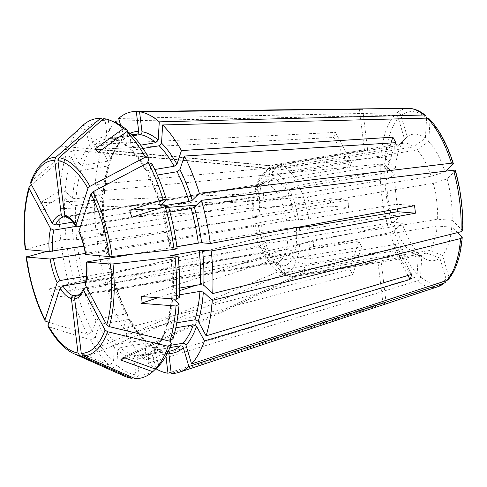 <?xml version="1.0" encoding="UTF-8"?>
<svg xmlns="http://www.w3.org/2000/svg" width="487" height="487" viewBox="0 0 487 487"><rect width="100%" height="100%" fill="white"/><g stroke="black" fill="none" stroke-linecap="round" stroke-linejoin="round"><path stroke-width="0.37" stroke-dasharray="2.44 1.83" d="M169.969 212.064L164.082 213.05C162.761 213.227 162.311 213.062 162.713 212.557L168.545 206.841M162.555 212.892L162.713 212.557A112.314 47.306 80.5 0 1 170.036 248.06L162.555 212.892M455.394 170.517L447.133 178.881L433.278 183.282A56.784 23.918 80.5 0 1 437.624 219.223L313.829 239.896L141.376 296.51M131.782 217.226L309.482 203.956L433.278 183.282M142.977 148.462L132.05 150.288L130.431 149.826L129.932 148.395L130.826 133.499M147.451 163.066L145.412 170.28L147.068 170.773L154.769 169.488M80.276 226.382L277.273 193.485L285.09 189.358L286.679 184.494L295.706 179.733L383.543 165.063A504.769 287.458 -28.2 0 0 383.786 164.941L385.26 167.686L383.543 165.063M390.97 142.965L383.786 164.941M118.639 118.451L397.082 112.759C399.011 112.874 400.326 113.867 401.032 115.754L407.302 136.859L398.025 145.51A56.784 23.918 80.5 0 1 402.932 143.312A56.784 23.918 80.5 0 1 413.682 146.818L289.887 167.485L293.247 170.602L417.042 149.935A56.784 23.918 80.5 0 1 431.19 176.27L307.394 196.937L309.482 203.956M179.6 294.805L172.879 295.926C171.57 296.218 171.193 296.693 171.741 297.344L173.5 298.975M166.505 325.371C168.971 317.013 170.633 307.492 171.479 296.802L171.741 297.344A112.314 47.306 80.5 0 1 166.657 326.497L166.505 325.371L167.93 324.293L176.775 322.814M457.603 232.591L451.741 227.149L437.21 226.035A56.784 23.918 80.5 0 1 429.211 250.519L305.422 271.192L123.314 357.342M195.537 285.406L313.421 246.702L437.21 226.035M157.855 297.776L179.709 290.599M66.171 217.105L266.833 183.806L273.146 178.285L272.282 171.144L279.575 164.77A56.784 23.918 80.5 0 1 295.706 179.733M272.282 171.144A51.689 21.769 80.5 0 1 286.679 184.494M177.165 248.656L170.036 248.06L176.891 246.641M85.779 254.598L286.697 220.775L308.661 218.919L396.503 204.254A504.769 48.694 -6.9 0 1 396.771 204.217L397.337 208.886L396.503 204.254M414.528 205.703L396.771 204.217M173.098 338.489L166.657 326.497M85.134 283.903L86.576 282.77L286.319 249.417L294.891 251.487L297.703 256.722L307.595 259.102L395.432 244.437A504.769 356.32 18.1 0 1 395.7 244.492L394.032 249.588A504.769 356.32 18.1 0 0 393.764 249.533L395.432 244.437M411.74 274.351L395.7 244.492M273.146 178.285A44.481 18.737 80.5 0 1 285.09 189.358M266.833 183.806A40.068 16.875 80.5 0 1 277.273 193.485M448.186 279.635L448.783 276.513L442.513 255.401L429.211 250.519M170.073 341.058L164.99 331.598L164.862 330.399L166.268 329.389A109.788 46.241 80.5 0 1 155.95 347.761L170.815 345.277M155.95 347.761L154.799 348.375L154.385 350.476L158.945 365.822M124.094 376.013A131.63 55.439 80.5 0 1 112.406 368.349L86.102 357.074L82.741 353.958L109.045 365.232L113.483 362.03A128.866 54.276 80.5 0 1 95.3 337.235L98.94 326.083L101.753 324.007L128.848 319.484L130.504 319.971L130.553 320.805L126.109 334.411A132.501 55.81 80.5 0 0 144.895 360.021L145.99 341.862L145.491 340.425L143.866 339.969A109.788 46.241 80.5 0 1 128.848 319.484M143.866 339.969L116.777 344.492L114.378 347.14L113.483 362.03M144.895 360.021L414.066 277.736C415.892 277.036 416.933 275.745 417.182 273.877L418.424 253.392L407.528 248.711A56.784 23.918 80.5 0 1 393.38 222.376L269.585 243.043L51.531 295.859L72.593 297.374L77.847 295.706L83.679 289.996L86.826 288.748L113.921 284.219C115.236 284.043 115.693 284.207 115.291 284.718L115.449 284.371C118.938 295.451 122.98 305.501 127.582 314.523M82.741 353.958L283.732 269.384L407.528 248.711M171.077 372.208L382.867 302.64L377.936 261.896A504.769 455.217 94.8 0 0 377.699 261.805L380.962 262.079A504.769 455.217 94.8 0 1 381.193 262.17L377.936 261.896M79.521 294.684L273.11 262.365L280.488 265.604L281.352 272.744L289.862 276.476L377.699 261.805M165.89 356.04L165.556 353.27L163.662 351.151L135.903 355.674C134.552 356.052 133.901 357.008 133.949 358.548L135.928 374.911L132.854 377.589M126.109 334.411L352.691 274.662A98.094 41.316 -99.5 0 1 349.745 269.177L123.162 328.926A132.501 55.81 80.5 0 1 108.175 291.683L389.844 232.646L394.08 230.868L402.098 223.009L393.38 222.376M108.175 291.683L115.291 284.718A112.314 47.306 80.5 0 0 127.606 315.326L123.162 328.926M109.045 365.232A131.63 55.439 80.5 0 1 90.405 339.816L48.803 326.826L48.055 326.266M155.943 368.744A132.501 55.81 80.5 0 1 148.249 363.138L149.351 344.973L148.754 343.457L147.226 343.079L120.131 347.602L117.738 350.25L116.837 365.147L112.406 368.349M51.531 295.859L49.443 288.84L70.505 290.362A131.63 55.439 80.5 0 1 61.666 247.493L46.989 251.359M127.606 315.326L127.576 314.523L125.902 313.999L98.812 318.522L95.994 320.604L92.353 331.757L87.465 334.332A131.63 55.439 80.5 0 1 72.593 297.374M87.465 334.332L48.944 322.309M429.23 118.865L429.966 121.001L428.724 141.486L417.042 149.935M42.284 163.102A100.334 42.259 -99.5 0 0 31.205 181.426L67.516 150.653L72.873 151.944L79.32 163.936L82.559 165.385L109.654 160.862L111.06 159.858L110.933 158.659L103.074 144.03L335.47 132.391A98.094 41.316 -99.5 0 0 333.808 137.486L101.406 149.132A132.501 55.81 80.5 0 0 95.221 184.603L380.724 157.295L385.302 158.354L395.407 167.723A64.071 26.986 80.5 0 1 404.636 139.471L395.359 148.121L271.563 168.794L57.904 148.724L80.325 127.862L85.365 129.706L89.925 145.059C90.479 146.453 91.465 147.104 92.877 147.019L119.972 142.496L121.117 141.881L121.537 139.781L116.6 123.162M119.394 120.989L394.415 115.37C396.345 115.486 397.66 116.478 398.366 118.365L404.636 139.471M103.074 144.03A132.501 55.81 80.5 0 1 114.816 122.365M96.28 233.991L330.113 198.659A98.094 41.316 -99.5 0 0 331.02 206.141L97.187 241.473A132.501 55.81 80.5 0 0 106.093 284.67L387.755 225.633L391.992 223.85L400.016 215.991A64.071 26.986 80.5 0 1 395 174.535L386.946 179.417L263.15 200.09L39.849 209.556L59.304 197.765L64.814 198.185L72.161 204.997L75.54 205.66L102.629 201.137C103.938 200.845 104.315 200.37 103.768 199.719L104.029 200.242C103.561 211.303 103.962 222.815 105.229 234.789L96.28 233.991A132.501 55.81 80.5 0 1 94.807 191.409L380.31 164.107L384.894 165.16L395 174.535M418.424 253.392A64.071 26.986 80.5 0 1 402.098 223.009M148.249 363.138L417.426 280.853C419.252 280.147 420.293 278.862 420.543 276.987L421.779 256.503L410.888 251.828L287.093 272.495L86.102 357.074M382.867 302.64A98.094 41.316 -99.5 0 0 386.124 302.914L171.229 373.499M420.543 276.987A86.826 36.568 80.5 0 0 446.116 279.124L439.846 258.013A64.071 26.986 80.5 0 1 426.606 259.51A64.071 26.986 80.5 0 1 421.779 256.503M451.741 227.149A64.071 26.986 80.5 0 1 442.513 255.401M462.65 230.491L452.149 220.343L437.624 219.223M447.133 178.881A64.071 26.986 80.5 0 1 452.149 220.343M362.681 109.198L367.612 149.941A504.769 455.217 -85.2 0 1 367.411 150.106L364.148 149.832A504.769 455.217 -85.2 0 0 364.355 149.673L367.612 149.941M279.575 164.77L367.411 150.106M133.012 135.751L112.254 139.105L110.36 136.987L108.382 120.618L103.768 118.603M98.484 152.108L293.247 170.602M101.905 149.637L289.887 167.485M39.849 209.556L40.263 202.744L59.712 190.953L65.221 191.379A128.866 54.276 80.5 0 1 71.212 157.039L77.652 169.032L80.897 170.487L107.986 165.964L109.417 164.886L109.265 163.754L101.406 149.132M71.212 157.039L65.855 155.755L31.509 184.853M75.917 226.425L253.624 196.748L258.743 192.395L255.931 187.166L261.842 182.144L349.678 167.473A504.769 356.32 -161.9 0 0 349.849 167.345L350.683 164.801L349.678 167.473M333.808 137.486L349.849 167.345M350.683 164.801L351.517 162.25A504.769 356.32 -161.9 0 1 351.346 162.378L350.683 164.801M335.47 132.391L351.517 162.25M359.461 109.234L364.355 149.673M83.813 246.154L104.711 242.666L105.886 242.197L97.187 241.473M106.129 242.27L105.886 242.197A112.314 47.306 80.5 0 0 113.203 277.7L106.129 242.27M74.274 247.475L77.622 247.189A109.788 46.241 80.5 0 0 84.744 281.73L81.597 282.977L75.765 288.694A128.866 54.276 80.5 0 1 67.145 246.879L74.274 247.475A112.314 47.306 80.5 0 0 81.597 282.977M67.145 246.879L61.666 247.493M85.347 253.429L253.252 225.39L258.183 224.093L255.072 223.831L260.776 222.328L348.613 207.663A504.769 48.694 173.1 0 0 348.777 207.62L347.87 200.139A504.769 48.694 173.1 0 1 347.706 200.181L348.613 207.663M331.02 206.141L348.777 207.62M95.221 184.603L104.181 192.913C104.723 193.564 104.346 194.039 103.043 194.331L75.948 198.854L72.569 198.191L65.221 191.379M109.265 163.754A112.314 47.306 80.5 0 0 104.181 192.913L104.437 193.449C105.289 182.765 106.945 173.244 109.417 164.886M395.407 167.723L387.36 172.611A56.784 23.918 80.5 0 1 395.359 148.121M40.263 202.744L263.564 193.284L387.36 172.611M95.3 337.235L90.405 339.816M85.511 282.265L262.676 252.68L268.544 254.524L266.955 259.388L273.731 261.513L361.567 246.848A504.769 287.458 151.8 0 1 361.756 246.897L360.283 244.151L361.567 246.848M352.691 274.662L361.756 246.897M360.283 244.151L358.809 241.412A504.769 287.458 151.8 0 0 358.621 241.363L360.283 244.151M349.745 269.177L358.809 241.412M72.831 222.121L255.285 191.653L260.405 187.3A44.481 18.737 80.5 0 1 264.806 180.5A44.481 18.737 80.5 0 1 269.883 178.011L269.019 170.87L276.312 164.496L364.148 149.832M260.405 187.3L257.593 182.065A51.689 21.769 80.5 0 1 262.858 173.786A51.689 21.769 80.5 0 1 269.019 170.87M257.593 182.065L263.51 177.043A56.784 23.918 80.5 0 1 269.384 167.717A56.784 23.918 80.5 0 1 275.368 164.612A56.784 23.918 80.5 0 1 276.312 164.496M255.285 191.653A40.068 16.875 80.5 0 1 259.151 185.76A40.068 16.875 80.5 0 1 263.376 183.569A40.068 16.875 80.5 0 1 263.57 183.538L269.883 178.011M83.788 246.057L252.345 217.908L257.276 216.612A44.481 18.737 80.5 0 1 258.743 192.395M257.276 216.612L254.165 216.35A51.689 21.769 80.5 0 1 255.931 187.166M254.165 216.35L259.869 214.846A56.784 23.918 80.5 0 1 261.842 182.144M252.345 217.908A40.068 16.875 80.5 0 1 253.624 196.748M86.418 276.135L259.729 247.201L265.598 249.04A44.481 18.737 80.5 0 1 258.183 224.093M265.598 249.04L264.009 253.91A51.689 21.769 80.5 0 1 255.072 223.831M264.009 253.91L270.784 256.028A56.784 23.918 80.5 0 1 260.776 222.328M259.729 247.201A40.068 16.875 80.5 0 1 253.252 225.39M280.488 265.604A44.481 18.737 80.5 0 1 278.917 265.038A44.481 18.737 80.5 0 1 268.544 254.524M281.352 272.744A51.689 21.769 80.5 0 1 279.258 272.02A51.689 21.769 80.5 0 1 266.955 259.388M289.862 276.476A56.784 23.918 80.5 0 1 287.403 275.642A56.784 23.918 80.5 0 1 273.731 261.513M273.11 262.365A40.068 16.875 80.5 0 1 271.868 261.903A40.068 16.875 80.5 0 1 262.676 252.68M86.692 287.573L284.658 254.518L293.223 256.588A44.481 18.737 80.5 0 1 283.744 265.872L284.609 273.012L293.125 276.744L380.962 262.079M293.223 256.588L296.035 261.817A51.689 21.769 80.5 0 1 284.609 273.012M296.035 261.817L305.927 264.197A56.784 23.918 80.5 0 1 294.069 276.634A56.784 23.918 80.5 0 1 293.125 276.744M284.658 254.518A40.068 16.875 80.5 0 1 276.573 262.603A40.068 16.875 80.5 0 1 276.373 262.633L283.744 265.872M200.474 242.806L287.598 228.257L296.352 227.277A44.481 18.737 80.5 0 1 294.891 251.487M296.352 227.277L297.496 227.368M299.462 227.532A51.689 21.769 80.5 0 1 297.703 256.722M309.568 226.4A56.784 23.918 80.5 0 1 307.595 259.102M287.598 228.257A40.068 16.875 80.5 0 1 286.319 249.417M78.784 231.775L80.471 232.323L280.22 198.97L288.036 194.843A44.481 18.737 80.5 0 1 295.445 219.795M288.036 194.843L289.625 189.979A51.689 21.769 80.5 0 1 298.561 220.051M289.625 189.979L298.653 185.212A56.784 23.918 80.5 0 1 308.661 218.919M280.22 198.97A40.068 16.875 80.5 0 1 286.697 220.775M385.26 167.686L386.733 170.426A504.769 287.458 -28.2 0 1 386.489 170.547L385.26 167.686M395.803 142.661L386.733 170.426M298.653 185.212L386.489 170.547M151.956 163.778L148.34 175.734L150.014 176.251L157.289 175.04M161.313 207.852L168.672 207.298M196.413 205.228L307.394 196.937M445.788 171.144L445.051 171.868L431.19 176.27M172.173 255.645A109.788 46.241 80.5 0 1 173.287 289.12L179.74 288.042M173.287 289.12C171.984 289.412 171.607 289.881 172.148 290.532L179.496 297.35M170.694 255.468C171.96 267.436 172.355 278.954 171.887 290.015L172.148 290.532A112.314 47.306 80.5 0 0 170.943 255.541M313.421 246.702L313.829 239.896M132.701 254.123L176.903 246.745M169.914 347.596L152.297 350.829L151.719 353.087L156.248 368.336M439.846 258.013L426.551 253.13A56.784 23.918 80.5 0 1 421.639 255.334A56.784 23.918 80.5 0 1 414.973 254.342A56.784 23.918 80.5 0 1 410.888 251.828M124.928 357.933L302.756 273.804L426.551 253.13M302.756 273.804L305.422 271.192M407.948 275.484L394.032 249.588M305.927 264.197L393.764 249.533M166.268 329.389L175.807 327.8M283.732 269.384L287.093 272.495M156.278 368.434A128.866 54.276 80.5 0 1 139.191 375.185L137.206 358.816C137.157 357.281 137.809 356.32 139.16 355.948L169.586 351.151A109.788 46.241 80.5 0 1 166.256 351.419C167.644 351.34 168.496 352.046 168.819 353.538M139.191 375.185L135.234 378.63M76.989 295.926L276.373 262.633M386.124 302.914L381.193 262.17M70.505 290.362L75.765 288.694M84.744 281.73L111.833 277.206A109.788 46.241 80.5 0 1 104.711 242.666M106.093 284.67L113.203 277.7C113.611 277.194 113.154 277.03 111.833 277.206M400.016 215.991L391.298 215.357A56.784 23.918 80.5 0 1 390.659 212.862M49.443 288.84L267.503 236.031L391.298 215.357M267.503 236.031L269.585 243.043M270.784 256.028L358.621 241.363M94.807 191.409L103.768 199.719A112.314 47.306 80.5 0 0 104.979 234.716L103.81 235.184A109.788 46.241 80.5 0 1 102.629 201.137M263.564 193.284L263.15 200.09M330.113 198.659L347.87 200.139M259.869 214.846L347.706 200.181M103.81 235.184L76.715 239.707L73.367 239.994L66.238 239.397L60.765 240.012L25.519 249.569M82.985 125.25L88.031 127.095A128.866 54.276 80.5 0 1 105.119 120.35L107.103 136.713C107.42 138.205 108.272 138.911 109.66 138.832L132.342 135.045M120.697 125.378L124.203 137.17L123.619 139.428L95.543 144.408C94.131 144.493 93.145 143.842 92.591 142.447L88.031 127.095M60.571 146.112L274.23 166.183L398.025 145.51M57.904 148.724L59.773 146.831M274.23 166.183L271.563 168.794M263.51 177.043L351.346 162.378M31.205 181.426L30.705 182.144M426.594 118.128L425.37 138.369L413.682 146.818M112.923 139.105A109.788 46.241 80.5 0 1 128.69 147.171L140.688 145.169M128.69 147.171L127.162 146.8L126.571 145.278L127.375 132.02M132.105 134.796L106.33 139.099L109.66 138.832A109.788 46.241 80.5 0 0 106.33 139.099A109.788 46.241 80.5 0 0 95.543 144.408M105.119 120.35L102.885 119.37M65.337 216.636L263.57 183.538M407.302 136.859A64.071 26.986 80.5 0 1 425.37 138.369M108.382 120.618A128.866 54.276 80.5 0 1 116.064 122.919M67.516 150.653A131.63 55.439 80.5 0 1 80.325 127.862M72.873 151.944A128.866 54.276 80.5 0 1 85.365 129.706M59.712 190.953A131.63 55.439 80.5 0 1 65.855 155.755M390.05 210.232A56.784 23.918 80.5 0 1 387.835 197.284A56.784 23.918 80.5 0 1 386.946 179.417M60.765 240.012A131.63 55.439 80.5 0 1 59.304 197.765M66.238 239.397A128.866 54.276 80.5 0 1 64.814 198.185M92.353 331.757A128.866 54.276 80.5 0 1 77.847 295.706M135.928 374.911A128.866 54.276 80.5 0 1 116.837 365.147M428.724 141.486A64.071 26.986 80.5 0 1 445.051 171.868M132.05 150.288A109.788 46.241 80.5 0 1 147.068 170.773M129.932 148.395A112.314 47.306 80.5 0 1 145.37 169.446M397.082 112.759A90.576 38.15 80.5 0 1 408.228 108.37M48.803 326.826A100.334 42.259 -99.5 0 0 74.121 353.787M165.556 353.27A112.314 47.306 80.5 0 1 149.351 344.973M276.573 262.603L76.824 295.956A40.068 16.875 -99.5 0 0 84.908 287.872M26.657 256.716A100.334 42.259 -99.5 0 0 45.857 321.347M401.032 115.754A86.826 36.568 80.5 0 1 426.606 117.884M429.966 121.001A86.826 36.568 80.5 0 1 453.068 164.009M380.724 157.295A90.576 38.15 80.5 0 1 394.415 115.37M385.302 158.354A86.826 36.568 80.5 0 1 398.366 118.365M387.755 225.633A90.576 38.15 80.5 0 1 380.31 164.107M391.992 223.85A86.826 36.568 80.5 0 1 384.894 165.16M414.066 277.736A90.576 38.15 80.5 0 1 389.844 232.646M417.182 273.877A86.826 36.568 80.5 0 1 394.08 230.868M438.002 286.66A90.576 38.15 80.5 0 1 417.426 280.853M461.846 236.524A86.826 36.568 80.5 0 1 448.783 276.513M455.156 171.022A86.826 36.568 80.5 0 1 462.254 229.712M86.948 254.129A40.068 16.875 -99.5 0 0 80.471 232.323M86.576 282.77A40.068 16.875 -99.5 0 0 87.855 261.61M77.524 226.839A40.068 16.875 -99.5 0 0 67.084 217.159M110.36 136.987A112.314 47.306 80.5 0 1 126.571 145.278M122.639 139.885A109.788 46.241 80.5 0 1 133.426 134.576C130.029 135.124 126.76 136.737 123.625 139.428M124.203 137.17A112.314 47.306 80.5 0 1 130.23 133.243M92.591 142.447A112.314 47.306 80.5 0 1 107.103 136.713M109.654 160.862A109.788 46.241 80.5 0 1 119.972 142.496M110.933 158.659A112.314 47.306 80.5 0 1 121.537 139.781M82.559 165.385A109.788 46.241 80.5 0 1 92.877 147.019M79.32 163.936A112.314 47.306 80.5 0 1 89.925 145.059M29.543 186.527A100.334 42.259 -99.5 0 0 25.75 249.234M103.043 194.331A109.788 46.241 80.5 0 1 107.986 165.964M75.948 198.854A109.788 46.241 80.5 0 1 80.897 170.487M72.569 198.191A112.314 47.306 80.5 0 1 77.652 169.032M76.715 239.707A109.788 46.241 80.5 0 1 75.54 205.66M73.367 239.994A112.314 47.306 80.5 0 1 72.161 204.997M125.902 313.999A109.788 46.241 80.5 0 1 113.921 284.219M98.812 318.522A109.788 46.241 80.5 0 1 86.826 288.748M95.994 320.604A112.314 47.306 80.5 0 1 83.679 289.996M145.99 341.862A112.314 47.306 80.5 0 1 130.553 320.805M116.777 344.492A109.788 46.241 80.5 0 1 101.753 324.007M114.378 347.14A112.314 47.306 80.5 0 1 98.94 326.083M162.999 351.151A109.788 46.241 80.5 0 1 147.226 343.079M135.903 355.674A109.788 46.241 80.5 0 1 120.131 347.602M133.949 358.548A112.314 47.306 80.5 0 1 117.738 350.25M153.283 350.372A109.788 46.241 80.5 0 1 142.496 355.68A109.788 46.241 80.5 0 1 139.16 355.948M151.719 353.087A112.314 47.306 80.5 0 1 137.206 358.816M164.99 331.598A112.314 47.306 80.5 0 1 154.385 350.476M172.879 295.926A109.788 46.241 80.5 0 1 167.93 324.293M164.082 213.05A109.788 46.241 80.5 0 1 171.205 247.591M150.014 176.251A109.788 46.241 80.5 0 1 161.556 204.631M148.316 174.93A112.314 47.306 80.5 0 1 160.631 205.538M130.425 149.826C135.636 155.043 140.633 161.861 145.412 170.28M262.858 173.786L269.384 167.717M259.151 185.76L264.806 180.5M279.258 272.02L287.403 275.642M271.868 261.903L278.917 265.038M112.254 139.105C116.953 139.824 121.92 142.387 127.162 146.8M263.376 183.569L63.627 216.916M111.06 159.858C113.861 152.145 117.215 146.155 121.117 141.881M130.51 319.971C135.289 328.396 140.28 335.214 145.491 340.425M414.973 254.342L426.606 259.51M163.662 351.145C158.963 350.433 153.995 347.864 148.754 343.457M168.271 351.377L142.496 355.68C145.893 355.133 149.162 353.513 152.297 350.829M164.862 330.399C162.055 338.112 158.701 344.102 154.799 348.375M402.932 143.312L275.368 164.612M421.639 255.334L294.069 276.634M148.34 175.734C152.942 184.756 156.984 194.806 160.467 205.885"/><path stroke-width="0.73" d="M163.151 199.585L129.694 210.207L131.782 217.226L165.233 206.604L168.545 206.841A128.866 54.276 80.5 0 1 177.165 248.656L174.072 249.466L112.095 256.442L109.508 256.576L85.535 254.524C84.141 246.038 81.889 238.46 78.784 231.775L90.886 193.887L92.901 191.811L148.279 162.634A131.63 55.439 80.5 0 1 163.151 199.585L166.463 199.828L160.631 205.538C160.223 206.044 160.68 206.208 162.001 206.031L189.09 201.508L192.237 200.26L199.353 193.29L451.473 163.2C453.123 163.054 453.653 163.322 453.068 164.009L445.788 171.144M169.969 212.064L191.178 208.527A109.788 46.241 80.5 0 1 198.3 243.068L201.642 242.782L210.341 243.506L414.528 205.703A98.094 41.316 -99.5 0 1 415.435 213.184L211.248 250.988A132.501 55.81 80.5 0 1 212.722 293.564L461.006 231.745L462.65 230.491C463.307 210.737 460.891 190.74 455.4 170.517M455.156 171.022C455.735 170.34 455.205 170.066 453.561 170.219L201.435 200.309L194.325 207.279L191.178 208.527M157.289 175.04L177.11 171.728L179.922 169.653L184.366 156.053L395.803 142.661A98.094 41.316 -99.5 0 0 392.857 137.176L181.42 150.568L176.976 164.168L174.163 166.25L154.769 169.488M149.01 158.293L145.333 157.149L89.955 186.332A100.334 42.259 -99.5 0 0 59.018 157.642L103.768 118.603A131.63 55.439 80.5 0 1 111.645 120.953A131.63 55.439 80.5 0 1 123.339 128.617L95.123 148.992L98.484 152.108L126.693 131.727L130.826 133.499A128.866 54.276 80.5 0 1 149.01 158.293L147.451 163.066M89.955 186.332L87.94 188.408L75.826 225.511L75.887 226.376L77.524 226.839L80.276 226.382M392.857 137.176L390.97 142.965M453.068 164.009L453.312 163.492C447.011 143.921 438.982 129.049 429.23 118.865L427.251 118.11L162.634 124.952L161.538 143.117L159.146 145.765A109.788 46.241 80.5 0 1 174.163 166.25M120.697 125.378L118.639 118.451A132.501 55.81 80.5 0 1 135.581 111.474A132.501 55.81 80.5 0 1 136.299 111.474L359.424 108.924L359.461 109.234M133.012 135.751L140.019 134.582C141.37 134.205 142.021 133.243 141.973 131.709L139.556 111.748L362.681 109.198A98.094 41.316 -99.5 0 0 359.424 108.924M139.556 111.748A132.501 55.81 80.5 0 1 159.279 121.841L423.897 114.999L425.699 115.589L426.594 118.128M170.694 255.468L178.072 256.138L174.979 256.947A131.63 55.439 80.5 0 1 176.44 299.201L141.376 296.51L140.962 303.322L176.032 306.006L179.088 304.156A128.866 54.276 80.5 0 1 173.098 338.489L169.89 341.21L109.216 326.631L106.738 324.89L85.304 284.986L85.134 283.903C86.649 277.724 87.082 270.425 86.436 262.006L132.701 254.123M173.5 298.975L179.088 304.156M179.6 294.805L199.968 291.403A109.788 46.241 80.5 0 1 195.025 319.77L198.264 321.219L206.123 335.847L411.74 274.351A98.094 41.316 -99.5 0 1 410.072 279.447L204.455 340.949A132.501 55.81 80.5 0 1 191.555 363.917L446.902 280.475L448.186 279.635C455.929 270.522 460.611 256.418 462.236 237.333L457.603 232.591M462.236 237.333L460.592 238.551L212.308 300.376L203.347 292.066L199.968 291.403M140.962 303.322L157.855 297.776M179.709 290.599L195.537 285.406M126.693 131.727A131.63 55.439 80.5 0 1 145.333 157.149M176.891 246.641L198.3 243.068M176.775 322.814L195.025 319.77M59.018 157.642L57.935 160.582L64.521 215.035L66.171 217.105C69.002 217.756 72.24 220.848 75.881 226.376M191.555 363.917L185.991 345.198C185.437 343.804 184.457 343.146 183.039 343.238L170.815 345.277M155.42 369.103L158.945 365.822A128.866 54.276 80.5 0 0 171.43 343.591L168.228 346.306A131.63 55.439 80.5 0 1 155.42 369.103L123.314 357.342L120.654 359.954L152.754 371.715A131.63 55.439 80.5 0 1 135.234 378.63L82.997 355.79L81.262 353.325L74.669 298.866C74.621 297.326 75.272 296.364 76.623 295.986L76.989 295.926M132.854 377.589L131.977 378.362L79.734 355.516L77.999 353.051L71.412 298.598C71.364 297.058 72.015 296.096 73.367 295.712L79.521 294.684M165.89 356.04L167.972 373.231A132.501 55.81 80.5 0 1 155.943 368.744M171.077 372.208L167.972 373.231M131.977 378.362A131.63 55.439 80.5 0 1 124.094 376.013L74.121 353.787A100.334 42.259 -99.5 0 0 79.734 355.516M168.228 346.306L107.548 331.732L105.076 329.985L83.636 290.082L83.533 288.815L84.908 287.872L86.692 287.573M48.944 322.309L45.857 321.347L45.084 320.738L45.047 319.74L57.168 282.637L59.98 280.555L86.418 276.135M46.989 251.359L26.426 257.051L50.155 259.029L85.347 253.429M165.233 206.604A131.63 55.439 80.5 0 1 174.072 249.466M184.366 156.053A132.501 55.81 80.5 0 1 199.353 193.29M174.979 256.947L113.002 263.924L110.415 264.057L86.686 262.079A42.588 17.94 -99.5 0 1 85.304 284.986M176.032 306.006A131.63 55.439 80.5 0 1 169.89 341.21M114.816 122.365A132.501 55.81 80.5 0 1 115.973 121.062L119.394 120.989M444.235 283.087A90.576 38.15 80.5 0 1 438.002 286.66L179.131 372.305A132.501 55.81 80.5 0 0 188.889 366.528L444.235 283.087L445.221 282.539L446.183 280.95M179.131 372.305A132.501 55.81 80.5 0 1 171.229 373.499L168.819 353.538A112.314 47.306 80.5 0 0 183.331 347.809C182.771 346.415 181.791 345.758 180.373 345.849A109.788 46.241 80.5 0 1 169.586 351.151L168.271 351.377M212.308 300.376A132.501 55.81 80.5 0 1 206.123 335.847M201.435 200.309A132.501 55.81 80.5 0 1 210.341 243.506M95.123 148.992L101.905 149.637M142.977 148.462L159.146 145.765M31.509 184.853L29.007 187.337L29.196 188.743L50.63 228.647L53.874 230.101L75.917 226.425M115.973 121.062L116.6 123.162M77.622 247.189L83.813 246.154M26.657 256.716L26.426 257.051A97.601 41.109 -99.5 0 0 45.047 319.74M74.121 353.787C64.716 349.429 56.023 340.261 48.049 326.272L47.994 325.225L60.108 288.121L62.926 286.033L85.511 282.265M297.496 227.368L299.462 227.532L309.568 226.4L397.404 211.735L397.319 208.886L397.678 211.699A504.769 48.694 -6.9 0 0 397.404 211.735M166.463 199.828A128.866 54.276 80.5 0 0 151.956 163.778L148.279 162.634M129.694 210.207L161.313 207.852M168.672 207.298L196.413 205.228M160.473 205.885L160.631 205.538M212.722 293.564L203.761 285.254L200.382 284.597L179.74 288.042M176.44 299.201L179.496 297.35A128.866 54.276 80.5 0 0 178.072 256.138M415.435 213.184L397.678 211.699M176.903 246.745L200.474 242.806M170.943 255.541L199.207 250.549L202.549 250.263L211.248 250.988M152.754 371.715L156.248 368.336M169.914 347.596L180.373 345.849M188.889 366.528L183.331 347.809M120.654 359.954L124.928 357.933M410.072 279.447L407.948 275.484M171.43 343.591L170.073 341.058M175.807 327.8L193.357 324.866L196.602 326.32L204.455 340.949M25.75 249.234L25.519 249.569L49.248 251.548L83.788 246.057M55.761 157.368A100.334 42.259 -99.5 0 0 42.284 163.102L82.985 125.25A131.63 55.439 80.5 0 1 100.511 118.329L55.761 157.368L54.672 160.308L61.265 214.761C61.581 216.252 62.433 216.965 63.827 216.885L65.337 216.636M42.284 163.102C37.548 167.565 33.682 173.908 30.699 182.138L30.858 183.642L52.298 223.545L55.542 225.006L72.831 222.121M159.279 121.841L158.184 140L155.785 142.648L140.688 145.169M127.375 132.02L127.472 130.388L123.339 128.617M132.342 135.045L136.756 134.309C138.107 133.931 138.758 132.975 138.71 131.435L136.299 111.474M102.885 119.37L100.511 118.329M162.634 124.952A132.501 55.81 80.5 0 1 181.42 150.568M111.645 120.953L116.064 122.919A128.866 54.276 80.5 0 1 127.472 130.388M390.659 212.862A56.784 23.918 80.5 0 1 390.05 210.232M161.538 143.117A112.314 47.306 80.5 0 1 176.976 164.168M135.581 111.474L408.228 108.37A90.576 38.15 80.5 0 1 423.897 114.999M87.94 188.408A97.601 41.109 -99.5 0 0 57.935 160.582M74.669 298.866A42.588 17.94 -99.5 0 0 83.636 290.082M76.623 295.986A40.068 16.875 -99.5 0 0 76.824 295.956C78.857 295.944 81.098 293.564 83.533 288.815M82.997 355.79A100.334 42.259 -99.5 0 0 107.548 331.732M112.095 256.442A100.334 42.259 -99.5 0 0 92.901 191.811M179.922 169.653A112.314 47.306 80.5 0 1 192.237 200.26M109.216 326.631A100.334 42.259 -99.5 0 0 113.002 263.924M427.251 118.11A90.576 38.15 80.5 0 1 451.473 163.2M460.592 238.551A90.576 38.15 80.5 0 1 446.902 280.475M453.561 170.219A90.576 38.15 80.5 0 1 461.006 231.745M47.994 325.225A97.601 41.109 -99.5 0 0 77.999 353.051M60.108 288.121A42.588 17.94 -99.5 0 0 71.412 298.598M62.926 286.033A40.068 16.875 -99.5 0 0 73.367 295.712M81.262 353.325A97.601 41.109 -99.5 0 0 105.076 329.985M106.738 324.89A97.601 41.109 -99.5 0 0 110.415 264.057M109.508 256.576A97.601 41.109 -99.5 0 0 90.886 193.887M85.779 254.598A42.588 17.94 -99.5 0 0 78.766 230.99M75.826 225.511A42.588 17.94 -99.5 0 0 64.521 215.035M140.019 134.582A109.788 46.241 80.5 0 1 155.785 142.648M141.973 131.709A112.314 47.306 80.5 0 1 158.184 140M61.265 214.761A42.588 17.94 -99.5 0 0 52.298 223.545M63.627 216.916A40.068 16.875 -99.5 0 0 55.542 225.006M54.672 160.308A97.601 41.109 -99.5 0 0 30.858 183.642M132.105 134.796L133.426 134.576A109.788 46.241 80.5 0 1 136.756 134.309M130.23 133.243A112.314 47.306 80.5 0 1 138.71 131.435M50.63 228.647A42.588 17.94 -99.5 0 0 49.248 251.548M53.874 230.101A40.068 16.875 -99.5 0 0 52.596 251.262M29.196 188.743A97.601 41.109 -99.5 0 0 25.519 249.569M50.155 259.029A42.588 17.94 -99.5 0 0 57.168 282.637M53.503 258.743A40.068 16.875 -99.5 0 0 59.98 280.555M193.357 324.866A109.788 46.241 80.5 0 1 183.039 343.238M196.602 326.32A112.314 47.306 80.5 0 1 185.991 345.198M203.347 292.066A112.314 47.306 80.5 0 1 198.264 321.219M199.207 250.549A109.788 46.241 80.5 0 1 200.382 284.597M202.549 250.263A112.314 47.306 80.5 0 1 203.761 285.254M172.112 255.072A109.788 46.241 80.5 0 1 172.173 255.645M194.325 207.279A112.314 47.306 80.5 0 1 201.642 242.782M177.11 171.728A109.788 46.241 80.5 0 1 189.09 201.508M161.556 204.631A109.788 46.241 80.5 0 1 162.001 206.031M408.228 108.37L411.74 108.638C416.501 109.447 421.152 111.766 425.699 115.589M445.221 282.545L438.002 286.66M45.072 320.732C35.849 302.257 29.53 281.005 26.115 256.966M25.208 249.466C22.804 225.487 24.07 204.777 29.001 187.343"/></g></svg>
